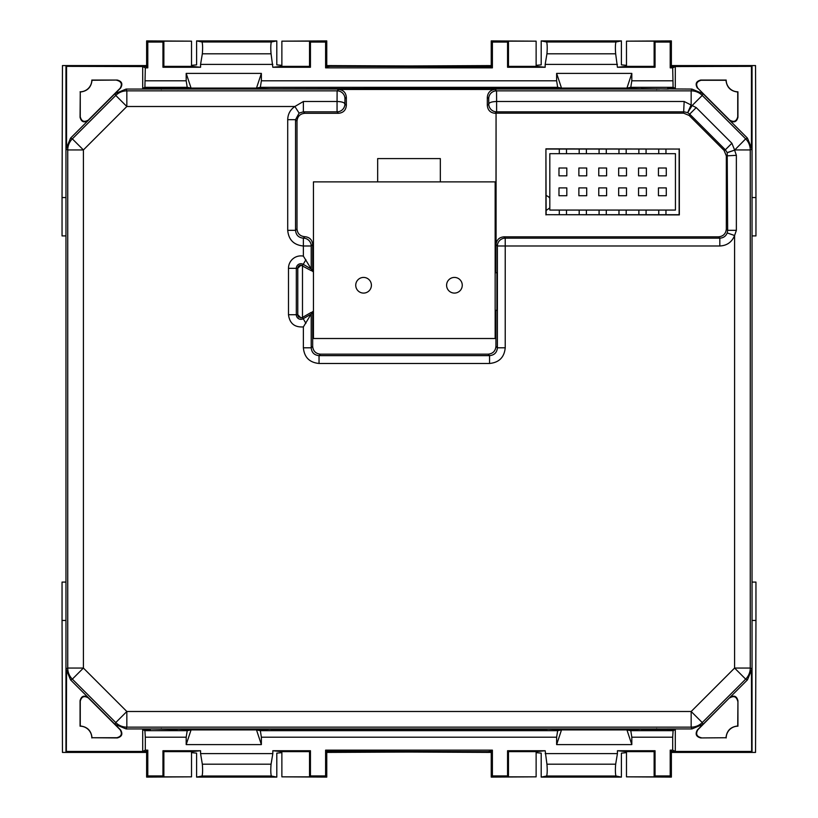 <?xml version="1.0" encoding="UTF-8"?>
<svg xmlns="http://www.w3.org/2000/svg" width="818" height="818" viewBox="0 0 818 818"><rect width="100%" height="100%" fill="white"/><g stroke="black" fill="none" stroke-linecap="round" stroke-linejoin="round"><path stroke-width="1.23" d="M628.347 88.671L691.905 89.07L702.979 93.651L747.447 138.13L752.039 149.203L752.039 65.961L674.799 65.961L751.65 66.35L675.29 66.555L672.693 67.853L673.102 87.311L630.79 87.311L631.813 80.798L672.693 80.798M189.653 729.329L691.905 728.93L702.979 724.349L747.447 679.87L752.039 668.797L752.039 149.203L750.259 149.939L734.595 149.939L731.885 143.262L696.22 107.598L684.155 101.493L496.608 101.493L496.546 90.849L495.156 89.448L338.509 89.448C343.274 89.908 345.881 92.526 346.341 97.281L346.341 105.461C345.881 110.215 343.274 112.833 338.509 113.293L337.057 111.831L337.057 101.493C341.781 101.657 344.388 102.495 344.889 103.998L344.951 98.671L346.341 97.281M691.905 728.93L691.169 727.151L126.831 727.151L126.095 728.93L659.625 728.93M126.095 728.93L115.021 724.349L70.552 679.87L65.961 668.797L65.961 65.961L143.201 65.961L146.626 66.698L147.792 67.853L145.307 67.853L144.898 87.311L187.21 87.311L186.187 80.798L145.307 80.798M338.509 89.448L337.118 90.849L126.831 90.849L126.095 89.07L115.021 93.651L70.552 138.13L65.961 149.203L67.741 149.939L67.741 668.061L65.961 668.797L65.961 752.039L143.201 752.039L146.626 751.302L146.626 777.1L147.792 775.934L162.956 775.934L163.866 776.844L163.866 751.65L162.956 750.74L162.956 775.934M126.095 89.07L659.625 89.07M546.127 149.05L679.134 149.05L679.134 214.705L546.127 214.705L545.923 148.845L679.134 149.05M161.33 728.644L161.33 729.227L194.796 729.227L194.796 729.901M161.33 729.227L158.375 728.93M161.33 89.356L161.33 88.773L158.375 89.07M161.33 88.773L189.653 88.671M252.752 88.099L252.752 88.773L565.248 88.773L565.248 88.099M546.127 214.705L679.339 214.909L679.339 148.845M545.923 214.909L545.923 148.845M487.324 105.461C487.784 110.215 490.391 112.833 495.156 113.293L496.608 111.831L496.608 101.493C491.884 101.657 489.276 102.495 488.775 103.998L488.714 98.671A7.832 7.832 -45 0 1 496.546 90.849L691.169 90.849L691.169 104.806L687.662 112.659L684.155 111.831L496.608 111.831A7.832 7.832 -135 0 1 488.775 103.998L487.324 105.461L487.324 97.281C487.784 92.526 490.391 89.908 495.156 89.448M656.67 88.773L656.67 89.356M623.204 88.099L623.204 88.671L565.248 88.671M252.752 88.671L194.796 88.671L194.796 88.099M344.951 98.671A7.832 7.832 45 0 0 337.118 90.849L337.057 101.493L303.376 101.493L294.869 106.504L299.122 113.088L303.376 111.831L304.838 113.293L338.509 113.293M736.364 155.328L734.595 150.134L727.212 152.731L727.652 230.328L726.323 228.999C725.863 233.764 723.245 236.371 718.49 236.831L503.898 236.831C499.144 237.302 496.536 239.909 496.066 244.664L496.066 113.16L683.603 113.16L689.145 115.45L724.032 150.338L726.323 155.88L736.364 155.328L736.364 230.328L727.652 230.328L727.212 232.925C725.852 236.228 723.388 237.977 719.82 238.161L505.227 238.161L503.898 236.831M747.447 679.87L745.668 679.134L702.243 722.57L691.169 711.496L734.595 668.061L734.595 235.523L736.364 230.328M656.67 729.227L656.67 728.644M628.347 729.329L623.204 729.329L623.204 729.901M565.248 729.329L565.248 729.901M252.752 729.329L252.752 729.901M726.323 228.999L726.323 155.88M304.838 113.293C300.083 113.753 297.466 116.371 297.006 121.125L297.006 228.866C297.466 233.621 300.083 236.238 304.838 236.699C309.593 237.159 312.2 239.776 312.67 244.531L312.67 270.584M312.67 271.494L311.208 268.958L311.208 245.993L312.67 244.531M302.476 265.605A3.129 3.129 0 0 0 297.783 268.324L300.922 265.196L311.106 270.584A1.564 1.564 0 0 0 311.883 270.799L313.447 269.224M300.472 317.824L300.922 317.854A3.129 3.129 0 0 0 302.486 317.435L300.922 317.854L297.783 314.715L297.783 268.324L299.112 265.768M727.212 232.925L734.595 235.523C731.885 242.138 726.957 245.625 719.82 245.993L505.227 245.993L505.227 347.803C504.297 357.323 499.082 362.548 489.563 363.468L319.04 363.468C309.521 362.548 304.296 357.323 303.376 347.803L303.376 326.903C294.603 327.497 289.644 323.437 288.488 314.715L297.783 314.715A3.129 3.129 0 0 0 299.122 317.282M312.67 311.556L303.376 326.903M505.227 347.803L497.395 347.803L495.933 346.341C495.473 351.106 492.855 353.713 488.101 354.174L320.503 354.174C315.738 353.713 313.13 351.106 312.67 346.341L312.67 312.456M495.933 272.721L496.066 113.16M495.156 310.319L496.894 310.319L496.894 272.721L495.156 272.721M495.933 346.341L495.933 310.319M495.156 113.293L495.933 113.293M691.905 89.07L691.169 90.849A15.665 15.665 22.5 0 1 702.243 95.43L692.284 105.389L687.662 112.659M696.22 107.598L689.686 114.121L687.938 112.802M702.979 93.651L702.243 95.43L745.668 138.866L734.595 150.134L727.151 152.577L725.351 149.796L731.885 143.262M288.488 314.715L288.488 268.324A12.423 12.423 0 0 1 303.376 256.136L303.376 238.161L304.838 236.699M303.376 256.136L311.208 268.958L303.222 264.347L302.486 265.615L302.486 317.435L311.106 312.456L311.883 312.251L313.447 313.815M377.671 181.872L377.671 158.59L440.329 158.59L440.329 181.872M371.403 285.257A7.832 7.832 0 0 0 363.57 277.425A7.832 7.832 0 0 0 355.738 285.257A7.832 7.832 0 0 0 363.57 293.089A7.832 7.832 0 0 0 371.403 285.257M462.262 285.257A7.832 7.832 0 0 0 454.43 277.425A7.832 7.832 0 0 0 446.597 285.257A7.832 7.832 0 0 0 454.43 293.089A7.832 7.832 0 0 0 462.262 285.257M566.496 214.705L566.496 210.073M559.297 214.705L559.297 210.073M586.394 214.705L586.394 210.073M579.185 214.705L579.185 210.073M606.281 214.705L606.281 210.073M599.083 214.705L599.083 210.073M626.179 214.705L626.179 210.073M618.97 214.705L618.97 210.073M646.077 214.705L646.077 210.073M638.868 214.705L638.868 210.073M665.964 214.705L665.964 210.073M658.756 214.705L658.756 210.073M566.496 149.05L566.496 153.682M559.297 149.05L559.297 153.682M586.394 149.05L586.394 153.682M579.185 149.05L579.185 153.682M606.281 149.05L606.281 153.682M599.083 149.05L599.083 153.682M675.443 210.073L549.819 210.073L549.819 153.682L675.443 153.682L675.443 210.073M586.71 168.007L586.71 175.839L578.878 175.839L578.878 168.007L586.71 168.007M566.813 168.007L558.98 168.007L558.98 175.839L566.813 175.839L566.813 168.007M606.598 168.007L606.598 175.839L598.766 175.839L598.766 168.007L606.598 168.007M626.496 168.007L626.496 175.839L618.664 175.839L618.664 168.007L626.496 168.007M646.384 168.007L646.384 175.839L638.551 175.839L638.551 168.007L646.384 168.007M666.281 168.007L666.281 175.839L658.449 175.839L658.449 168.007L666.281 168.007M566.813 187.905L566.813 195.737L558.98 195.737L558.98 187.905L566.813 187.905M586.71 187.905L586.71 195.737L578.878 195.737L578.878 187.905L586.71 187.905M606.598 187.905L606.598 195.737L598.766 195.737L598.766 187.905L606.598 187.905M626.496 187.905L626.496 195.737L618.664 195.737L618.664 187.905L626.496 187.905M646.384 187.905L646.384 195.737L638.551 195.737L638.551 187.905L646.384 187.905M666.281 187.905L666.281 195.737L658.449 195.737L658.449 187.905L666.281 187.905M626.179 149.05L626.179 153.682M618.97 149.05L618.97 153.682M646.077 149.05L646.077 153.682M638.868 149.05L638.868 153.682M665.964 149.05L665.964 153.682M658.756 149.05L658.756 153.682M546.127 210.471L549.819 207.915L546.127 210.471M546.127 195.574A7.832 7.832 0 0 1 549.819 198.12A7.832 7.832 0 0 0 546.127 195.574M163.866 41.156L191.524 41.156L191.524 66.35L163.866 66.35L163.866 41.156L162.956 42.066L162.956 67.26L163.866 66.35M271.31 41.994L276.801 40.9L196.596 40.9L202.087 41.994L271.31 41.994C270.707 44.509 270.625 48.446 271.065 53.804L272.823 67.26L281.873 66.35L281.873 41.156L309.531 41.156L310.441 42.066L310.441 67.26L272.823 67.26M272.823 64.397L200.574 64.397L202.332 53.804C202.772 48.446 202.69 44.509 202.087 41.994M281.873 66.35L309.531 66.35L309.531 41.156M508.469 66.35L508.469 41.156L536.127 41.156L536.127 66.35L545.177 67.26L507.559 67.26L508.469 66.35L536.127 66.35M615.913 41.994L621.404 40.9L541.199 40.9L546.69 41.994L615.913 41.994C615.31 44.509 615.228 48.446 615.668 53.804L617.426 67.26L626.476 66.35L626.476 41.156L654.134 41.156L655.044 42.066L655.044 67.26L617.426 67.26M617.426 64.397L545.177 64.397L546.935 53.804C547.375 48.446 547.293 44.509 546.69 41.994M654.134 41.156L654.134 66.35L626.476 66.35M670.208 42.066L670.208 67.853L671.374 66.698L671.374 40.9L670.208 42.066L655.044 42.066M671.374 40.9L626.476 41.156M654.134 66.35L655.044 67.26M508.469 41.156L507.559 42.066L507.559 67.26M507.559 42.066L492.395 42.066L491.24 40.9L536.127 41.156M491.24 40.9L491.24 66.698L492.395 67.853L492.395 42.066M325.605 67.853L325.605 42.066L326.76 40.9L326.76 65.624L330.196 66.35L326.76 66.698L325.605 67.853L492.395 67.853M330.196 66.35L491.24 66.698M326.76 65.624L326.76 66.698M325.605 42.066L310.441 42.066M326.76 40.9L281.873 41.156M309.531 66.35L310.441 67.26M191.524 66.35L200.574 67.26L162.956 67.26M146.626 66.698L146.626 40.9L191.524 41.156M146.626 40.9L147.792 42.066L147.792 67.853M162.956 42.066L147.792 42.066M163.866 776.844L191.524 776.844L191.524 751.65L163.866 751.65M191.524 751.65L200.574 750.74L200.574 753.603L272.823 753.603L271.065 764.196C270.625 769.554 270.707 773.491 271.31 776.006L276.801 777.1L276.801 753.143L281.873 752.642L281.873 751.65L309.531 751.65L310.441 750.74L272.823 750.74L281.873 751.65M200.574 753.603L202.332 764.196C202.772 769.554 202.69 773.491 202.087 776.006L196.596 777.1L276.801 777.1M326.76 751.302L325.605 750.147L492.395 750.147L491.24 751.302L487.804 751.65L326.76 751.302L326.76 777.1L281.873 776.844L309.531 776.844L309.531 751.65M281.873 776.844L281.873 752.642M536.127 751.65L508.469 751.65L508.469 776.844L536.127 776.844L536.127 751.65L545.177 750.74L507.559 750.74L507.559 775.934L492.395 775.934L492.395 750.147M545.177 750.74L546.935 764.196C547.375 769.554 547.293 773.491 546.69 776.006L541.199 777.1L621.404 777.1L621.404 753.143L626.476 752.642L626.476 751.65L617.426 750.74L655.044 750.74L655.044 775.934L654.134 776.844L654.134 751.65L626.476 751.65M545.177 753.603L617.426 753.603L615.668 764.196C615.228 769.554 615.31 773.491 615.913 776.006L621.404 777.1M671.374 777.1L670.208 775.934L670.208 750.147L671.374 751.302L671.374 777.1L626.476 776.844L654.134 776.844M626.476 776.844L626.476 752.642M200.574 64.397L200.574 67.26M191.524 65.358L196.596 64.857L196.596 40.9M281.873 65.358L276.801 64.857L276.801 40.9M330.196 65.961L487.804 66.35M491.24 65.624L487.804 65.961M545.177 64.397L545.177 67.26M536.127 65.358L541.199 64.857L541.199 40.9M626.476 65.358L621.404 64.857L621.404 40.9M729.717 120.103L697.897 88.283C695.494 84.162 696.599 81.483 701.22 80.266L725.985 80.266C726.762 87.322 730.678 91.238 737.734 92.015L737.734 116.78C736.517 121.401 733.838 122.506 729.717 120.103L697.897 88.283M701.22 737.734C696.599 736.517 695.494 733.838 697.897 729.717L729.922 697.406C734.043 695.003 736.721 696.108 737.938 700.729L737.734 725.985C730.678 726.762 726.762 730.678 725.985 737.734L700.729 737.938L725.985 737.734M737.734 701.22C736.517 696.599 733.838 695.494 729.717 697.897M671.374 66.698L674.799 66.35M671.374 65.624L674.799 65.961M191.524 776.844L146.626 777.1M200.574 750.74L162.956 750.74M309.531 776.844L310.441 775.934L310.441 750.74M326.76 777.1L325.605 775.934L310.441 775.934M325.605 750.147L325.605 775.934M491.24 751.302L491.24 777.1L492.395 775.934M536.127 776.844L491.24 777.1M508.469 776.844L507.559 775.934M508.469 751.65L507.559 750.74M654.134 751.65L655.044 750.74M670.208 775.934L655.044 775.934M116.78 80.266C121.401 81.483 122.506 84.162 120.103 88.283L88.283 120.103C84.162 122.506 81.483 121.401 80.266 116.78L80.266 92.015C87.322 91.238 91.238 87.322 92.015 80.266L117.271 80.062C121.892 81.279 122.997 83.957 120.594 88.078L88.283 120.103M88.283 697.897L120.103 729.717C122.506 733.838 121.401 736.517 116.78 737.734L92.015 737.734C91.238 730.678 87.322 726.762 80.266 725.985L80.266 701.22C81.483 696.599 84.162 695.494 88.283 697.897L88.078 697.406C83.957 695.003 81.279 696.108 80.062 700.729L80.266 701.22M261.371 73.405L256.504 88.078L260.339 87.311L261.371 80.798L261.371 73.405L186.187 73.405L191.054 88.078L256.504 88.078M186.187 73.405L186.187 80.798M191.054 88.078L187.21 87.311M257.895 88.773L256.668 88.099L177.189 88.405M270.359 88.773L257.895 88.405M628.347 88.773L627.12 88.099L270.768 88.773M640.811 88.773L628.347 88.405M631.813 80.798L631.813 73.405L626.946 88.078L630.79 87.311M631.813 73.405L556.629 73.405L561.496 88.078L626.946 88.078M556.629 73.405L556.629 80.798L261.371 80.798M561.496 88.078L557.661 87.311L556.629 80.798M557.661 87.311L260.339 87.311M670.208 67.853L672.693 67.853M146.626 65.624L143.201 65.961M146.626 751.302L147.792 750.147L147.792 775.934M146.626 752.376L143.201 752.039M196.596 777.1L196.596 753.143L191.524 752.642M272.823 750.74L272.823 753.603M326.76 752.376L487.804 751.65M491.24 752.376L487.804 752.039M541.199 777.1L541.199 753.143L536.127 752.642M617.426 750.74L617.426 753.603M671.374 752.376L752.039 752.039L752.039 668.797L750.259 668.061L750.259 149.939A15.665 15.665 67.5 0 0 745.668 138.866L747.447 138.13M671.374 751.302L674.799 752.039M668.05 89.07L641.22 88.61M176.78 88.61L150.318 88.405L149.663 89.07M674.799 751.65L751.65 751.65L751.65 672.273M751.65 145.727L751.65 66.35M66.35 672.273L66.35 751.65L143.201 751.65M66.35 145.727L66.35 66.35L143.201 66.35M697.406 88.078C695.003 83.957 696.108 81.279 700.729 80.062L726.19 80.062A11.749 11.749 0 0 0 737.938 91.81L737.938 117.271C736.721 121.892 734.043 122.997 729.922 120.594M726.19 737.938A11.749 11.749 0 0 1 737.938 726.19L737.734 725.985M737.938 726.19L737.938 700.729M700.729 737.938C696.108 736.721 695.003 734.043 697.406 729.922L729.922 697.406M668.337 89.07L667.682 88.405L675.29 88.405L673.102 87.311M675.29 88.405L675.29 66.555M751.65 751.65L751.445 673.081M751.445 144.919L751.445 66.555M668.337 728.93L667.682 729.595L675.29 729.595L675.29 751.445L751.445 751.445M675.29 751.445L672.693 750.147L672.693 737.202L631.813 737.202L631.813 744.595L556.629 744.595L561.496 729.922L626.946 729.922L630.79 730.689L631.813 737.202M670.208 750.147L672.693 750.147M561.496 729.922L557.661 730.689L556.629 737.202L261.371 737.202L261.371 744.595L186.187 744.595L191.054 729.922L256.504 729.922L260.339 730.689L261.371 737.202M191.054 729.922L187.21 730.689L186.187 737.202L186.187 744.595M186.187 737.202L145.307 737.202L144.898 730.689L187.21 730.689M147.792 750.147L145.307 750.147L145.307 737.202M556.629 737.202L556.629 744.595M80.266 116.78L80.062 117.271C81.279 121.892 83.957 122.997 88.078 120.594M80.062 117.271L80.266 92.015M80.062 91.81A11.749 11.749 0 0 0 91.81 80.062L92.015 80.266M91.81 80.062L117.271 80.062M88.078 697.406L120.594 729.922C122.997 734.043 121.892 736.721 117.271 737.938L92.015 737.734M91.81 737.938A11.749 11.749 0 0 0 80.062 726.19L80.266 725.985M80.062 726.19L80.062 700.729M150.318 88.405L142.71 88.405L144.898 87.311M142.71 88.405L142.71 66.555L145.307 67.853M66.35 66.35L142.71 66.555M66.35 751.65L66.555 673.081M66.555 144.919L66.555 66.555M66.555 751.445L142.71 751.445L145.307 750.147M261.371 744.595L256.504 729.922M142.71 751.445L142.71 729.595L144.898 730.689M270.768 729.227L256.668 729.901L190.88 729.901L189.653 729.227M189.653 729.595L177.189 729.227M641.22 729.227L627.12 729.901L561.332 729.901L560.105 729.227M560.105 729.595L547.641 729.227M675.29 729.595L673.102 730.689L630.79 730.689M672.693 737.202L673.102 730.689M631.813 744.595L626.946 729.922M557.661 730.689L260.339 730.689M142.71 729.595L150.318 729.595L149.663 728.93M668.05 728.93L667.682 729.595M149.95 728.93L177.189 729.595M641.22 729.39L667.6 729.39M270.768 729.39L547.232 729.39M410.943 65.961L326.76 65.583M146.626 65.583L62.454 65.583L62.045 197.537L65.961 197.537M65.961 235.911L62.045 235.911L62.045 197.537M671.374 65.583L755.546 65.583L755.955 197.537L752.039 197.537M491.24 65.583L407.057 65.961M755.955 197.537L755.955 235.911L752.039 235.911M146.626 752.417L62.454 752.417L62.045 620.463L65.961 620.463M326.76 752.417L410.943 752.039M62.045 620.463L62.045 582.089L65.961 582.089M407.057 752.039L491.24 752.417M671.374 752.417L755.546 752.417L755.955 620.463L752.039 620.463M752.039 582.089L755.955 582.089L755.955 620.463M299.03 265.83L297.783 268.324L297.783 314.715L297.783 268.324L288.488 268.324M313.447 181.872L313.447 338.509L495.156 338.509L495.156 181.872L313.447 181.872M297.783 314.715L299.01 317.2M745.668 679.134A15.665 15.665 -67.5 0 0 750.259 668.061L734.595 668.061L745.668 679.134M70.552 679.87L72.332 679.134A15.665 15.665 -112.5 0 1 67.741 668.061L83.405 668.061L72.332 679.134L115.757 722.57A15.665 15.665 -157.5 0 0 126.831 727.151L126.831 711.496L691.169 711.496L691.169 727.151A15.665 15.665 -22.5 0 0 702.243 722.57L702.979 724.349M70.552 138.13L72.332 138.866L115.757 95.43A15.665 15.665 157.5 0 1 126.831 90.849L126.831 106.504L83.405 149.939L83.405 668.061L126.831 711.496L115.757 722.57L115.021 724.349M72.332 138.866A15.665 15.665 112.5 0 0 67.741 149.939L83.405 149.939L72.332 138.866M287.711 230.328L295.543 230.328C296.004 235.083 298.611 237.701 303.376 238.161A7.832 7.832 45 0 1 311.208 245.993L303.376 245.993C293.856 245.063 288.642 239.848 287.711 230.328L287.711 119.663C287.875 114.07 290.257 109.684 294.869 106.504L126.831 106.504L115.757 95.43L115.021 93.651M488.714 98.671L487.324 97.281M683.603 113.16L684.155 101.493M303.376 101.493L303.376 111.831L337.057 111.831A7.832 7.832 -45 0 0 344.889 103.998L346.341 105.461M297.006 228.866L295.543 230.328L295.543 119.663L297.006 121.125M287.711 119.663L295.543 119.663L299.122 113.088M305.881 259.735L303.222 264.347A4.591 4.591 0 0 0 296.32 268.324L296.32 314.715A4.591 4.591 0 0 0 303.222 318.703L311.208 314.092L311.208 347.803L312.67 346.341M302.486 317.435L305.881 323.314M496.066 244.664L497.395 245.993L497.395 347.803C496.935 352.568 494.328 355.176 489.563 355.636L319.04 355.636L320.503 354.174M319.04 363.468L319.04 355.636C314.276 355.176 311.668 352.568 311.208 347.803L303.376 347.803M489.563 363.468L489.563 355.636L488.101 354.174M689.145 115.45L689.686 114.121L725.351 149.796L724.032 150.338M497.395 245.993A7.832 7.832 -45 0 1 505.227 238.161L505.227 245.993L497.395 245.993M719.82 245.993L719.82 238.161L718.49 236.831M202.332 53.804L271.065 53.804M546.935 53.804L615.668 53.804M271.065 764.196L202.332 764.196M271.31 776.006L202.087 776.006M546.69 776.006L615.913 776.006M615.668 764.196L546.935 764.196"/></g></svg>
